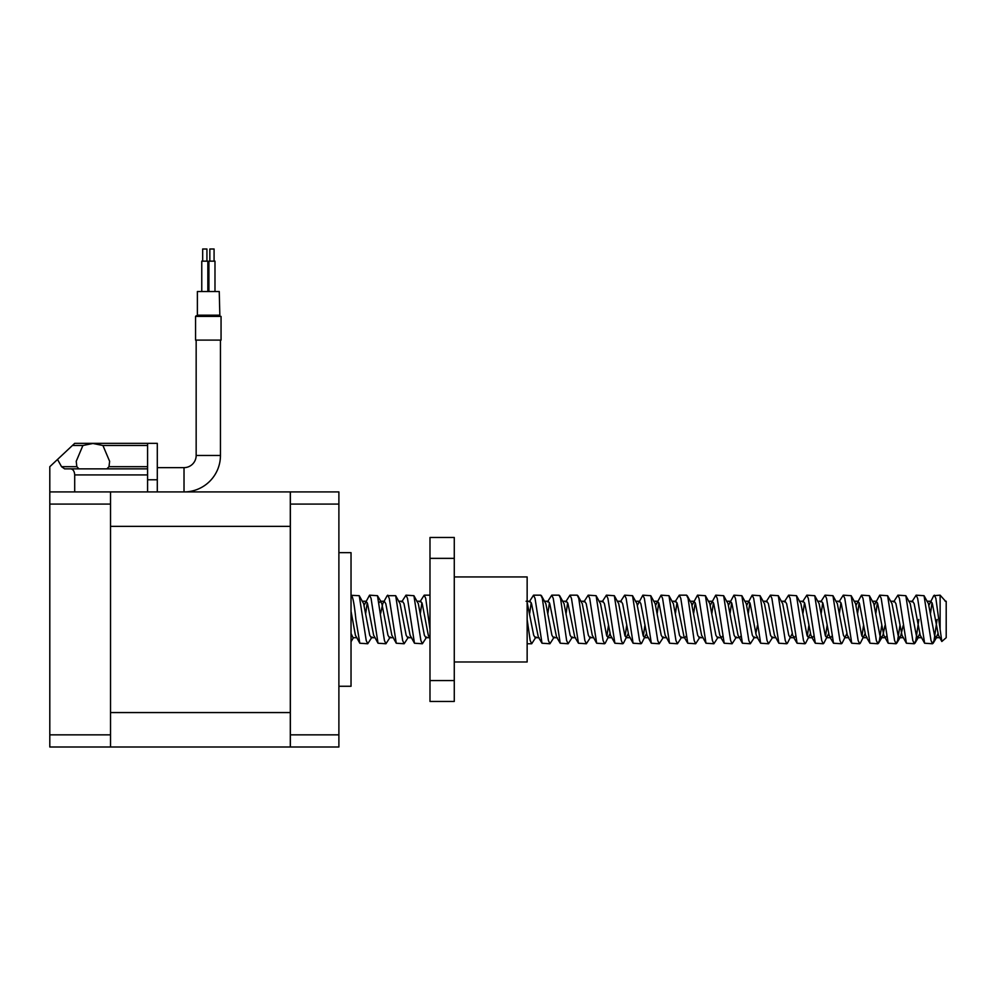 <?xml version="1.0" encoding="UTF-8"?>
<svg xmlns="http://www.w3.org/2000/svg" width="996" height="996" viewBox="0 0 996 996"><rect width="100%" height="100%" fill="white"/><g stroke="black" fill="none" stroke-linecap="round" stroke-linejoin="round"><path stroke-width="1.49" d="M934.36 595.172L935.879 598.422L940.124 629.447L940.124 595.172L933.725 595.695L928.895 605.344M937.087 619.462L934.049 640.503L932.53 643.752L931.011 640.503L924.051 595.695L916.133 595.172L911.813 601.908L912.635 601.248L914.154 603.688L920.217 635.236L924.624 643.229L917.652 598.422L916.133 595.172M932.53 643.752L924.624 643.229M918.872 619.462L915.834 640.503L914.316 643.752L912.797 640.503L905.837 595.695L897.919 595.172L893.599 601.908M914.316 643.752L906.397 643.229L899.438 598.422L897.919 595.172M899.936 625.588L897.62 640.503L896.101 643.752L894.582 640.503L887.61 595.695L879.705 595.172L874.239 605.344M896.101 643.752L888.183 643.229L881.211 598.422L879.705 595.172M881.721 625.588L879.393 640.503L877.874 643.752L876.356 640.503L869.396 595.695L861.478 595.172L856.012 605.344M877.874 643.752L869.956 643.229L862.997 598.422L861.478 595.172M863.495 625.588L861.976 636.232M865.126 633.581L860.283 643.229L859.66 643.752L858.141 640.503L851.182 595.695L843.263 595.172L838.943 601.908M859.66 643.752L851.742 643.229L844.782 598.422L843.263 595.172M846.899 633.581L842.068 643.229L841.433 643.752L839.914 640.503L832.955 595.695L825.037 595.172L820.716 601.908M841.433 643.752L833.515 643.229L826.556 598.422L825.037 595.172M827.066 625.588L825.535 636.232M828.684 633.581L823.841 643.229L823.219 643.752L821.7 640.503L814.74 595.695L806.822 595.172L802.502 601.908M823.219 643.752L815.301 643.229L808.341 598.422L806.822 595.172M808.839 625.588L807.32 636.232M810.47 633.581L805.627 643.229L805.005 643.752L803.486 640.503L796.514 595.695L788.595 595.172L784.275 601.908M805.005 643.752L797.086 643.229L790.114 598.422L788.595 595.172M792.243 633.581L787.413 643.229L786.778 643.752L785.259 640.503L778.299 595.695L770.381 595.172L766.061 601.908M786.778 643.752L778.86 643.229L771.9 598.422L770.381 595.172M772.884 637.017L768.563 643.752L767.045 640.503L760.085 595.695L752.167 595.172L746.701 605.344M768.563 643.752L760.645 643.229L753.686 598.422L752.167 595.172M754.657 637.017L750.337 643.752L748.818 640.503L741.858 595.695L733.94 595.172L728.474 605.344M750.337 643.752L742.418 643.229L735.459 598.422L733.94 595.172M736.442 637.017L732.122 643.752L730.603 640.503L723.644 595.695L715.726 595.172L710.26 605.344M732.122 643.752L724.204 643.229L717.245 598.422L715.726 595.172M718.216 637.017L713.895 643.752L712.389 640.503L705.417 595.695L697.499 595.172L692.033 605.344M713.895 643.752L705.99 643.229L699.018 598.422L697.499 595.172M700.001 637.017L695.681 643.752L694.162 640.503L688.087 598.422L686.568 595.172L679.284 595.172L674.964 601.908L675.774 601.248L677.292 603.688L684.078 637.017L687.763 643.229L680.803 598.422L679.284 595.172M695.681 643.752L687.763 643.229M681.787 637.017L677.467 643.752L675.948 640.503L668.976 595.695L661.07 595.172L655.605 605.344M677.467 643.752L669.549 643.229L662.589 598.422L661.07 595.172M663.56 637.017L659.24 643.752L657.721 640.503L650.762 595.695L642.843 595.172L637.378 605.344M659.24 643.752L651.322 643.229L644.362 598.422L642.843 595.172M644.86 625.588L643.341 636.232M646.491 633.581L641.648 643.229L641.026 643.752L639.507 640.503L632.547 595.695L624.629 595.172L620.309 601.908M641.026 643.752L633.107 643.229L626.148 598.422L624.629 595.172M626.646 625.588L625.127 636.232M628.264 633.581L623.434 643.229L622.799 643.752L621.28 640.503L614.32 595.695L606.402 595.172L602.082 601.908M622.799 643.752L614.881 643.229L607.921 598.422L606.402 595.172M608.432 625.588L606.9 636.232M610.05 633.581L605.219 643.229L604.584 643.752L603.066 640.503L596.106 595.695L588.188 595.172L583.868 601.908M604.584 643.752L596.666 643.229L589.707 598.422L588.188 595.172M590.69 637.017L586.37 643.752L584.851 640.503L578.776 598.422L577.257 595.172L569.973 595.172L565.653 601.908L566.463 601.248L567.981 603.688L574.754 637.017L578.452 643.229L571.48 598.422L569.973 595.172M586.37 643.752L578.452 643.229M572.463 637.017L568.143 643.752L566.624 640.503L560.549 598.422L559.03 595.172L551.747 595.172L547.427 601.908L548.236 601.248L549.755 603.688L556.54 637.017L560.225 643.229L553.266 598.422L551.747 595.172M568.143 643.752L560.225 643.229M554.249 637.017L549.929 643.752L548.41 640.503L542.334 598.422L540.816 595.172L533.532 595.172L529.212 601.908L530.021 601.248L531.54 603.688L538.313 637.017L542.011 643.229L535.051 598.422L533.532 595.172M549.929 643.752L542.011 643.229M536.022 637.017L531.702 643.752L530.183 640.503L527.145 619.462L527.145 661.979L454.276 661.979M429.986 629.447L425.728 598.422L424.209 595.172L419.889 601.908M426.711 637.017L422.391 643.752L420.872 640.503L413.913 595.695L405.995 595.172L401.674 601.908M422.391 643.752L414.473 643.229L407.513 598.422L405.995 595.172M408.485 637.017L404.164 643.752L402.645 640.503L395.686 595.695L387.145 595.695L382.75 603.688L380.684 613.337M404.164 643.752L396.259 643.229L389.287 598.422L387.768 595.172M390.27 637.017L385.95 643.752L384.431 640.503L377.472 595.695L369.553 595.172L364.088 605.344M385.95 643.752L378.032 643.229L371.072 598.422L369.553 595.172M372.056 637.017L367.736 643.752L366.217 640.503L359.245 595.695L351.028 595.297C352.671 595.533 354.29 603.588 355.883 619.462L359.817 643.229L367.736 643.752M932.032 602.692L930.513 613.337M877.376 602.692L875.858 613.337M859.162 602.692L857.631 613.337M840.935 602.692L839.416 613.337M822.721 602.692L821.202 613.337M804.507 602.692L802.975 613.337M749.839 602.692L748.32 613.337M731.624 602.692L730.105 613.337M713.41 602.692L711.879 613.337M695.183 602.692L693.664 613.337M676.969 602.692L675.437 613.337M658.742 602.692L657.223 613.337M567.645 602.692L566.126 613.337M549.431 602.692L547.9 613.337M531.204 602.692L529.685 613.337M421.893 602.692L420.374 613.337M367.238 602.692L365.706 613.337M338.889 552.656L351.028 552.656L351.028 686.269L338.889 686.269M945.154 601.248L946.2 601.248L946.2 637.689L941.818 641.499L940.124 629.447M49.8 734.849L49.8 747L110.531 747L110.531 491.924L110.531 747L290.297 747L290.297 491.924L49.8 491.924L49.8 734.849L110.531 734.849M49.8 642.632L49.8 630.767M945.59 601.285L940.124 595.172M338.889 734.849L338.889 491.924L290.359 491.924L290.359 747L338.889 747L338.889 734.849L290.359 734.849M110.531 526.361L290.297 526.361M290.297 712.563L110.531 712.563M941.818 641.499L938.444 635.236L932.368 603.688L930.849 601.248L930.04 601.908M919.781 633.581L917.826 637.689L921.736 637.689L920.927 637.017M906.397 643.229L902.003 635.236L895.927 603.688L894.408 601.248L890.499 601.248M886.49 636.232L885.307 637.689L881.385 637.689L879.866 635.236L873.791 603.688L869.396 595.695M888.183 643.229L883.788 635.236L877.713 603.688L876.194 601.248L875.384 601.908M863.98 637.017L863.159 637.689L867.08 637.689L865.561 635.236L859.486 603.688L857.967 601.248L854.058 601.248M832.955 595.695L837.35 603.688L843.425 635.236L844.944 637.689L848.866 637.689L847.347 635.236L841.271 603.688L839.753 601.248L835.831 601.248M831.834 636.232L830.639 637.689L829.12 635.236L823.057 603.688L821.538 601.248L817.616 601.248M813.608 636.232L812.425 637.689L810.906 635.236L804.83 603.688L803.311 601.248L799.39 601.248M795.393 636.232L794.21 637.689L792.692 635.236L786.616 603.688L785.097 601.248L781.175 601.248M778.86 643.229L774.465 635.236L768.389 603.688L766.87 601.248L762.961 601.248M741.858 595.695L746.253 603.688L752.329 635.236L753.848 637.689L757.769 637.689L756.25 635.236L750.175 603.688L748.656 601.248L744.734 601.248M740.738 636.232L739.542 637.689L735.633 637.689L734.114 635.236L728.039 603.688L723.644 595.695M742.418 643.229L738.024 635.236L731.96 603.688L730.442 601.248L729.62 601.908M722.511 636.232L721.328 637.689L719.809 635.236L713.734 603.688L712.215 601.248L711.405 601.908M705.99 643.229L701.595 635.236L695.519 603.688L694 601.248L693.179 601.908M686.07 636.232L684.887 637.689L680.965 637.689L679.446 635.236L673.383 603.688L668.976 595.695M669.549 643.229L665.154 635.236L659.078 603.688L657.559 601.248L656.75 601.908M651.322 643.229L646.927 635.236L640.851 603.688L639.345 601.248L638.523 601.908M633.107 643.229L628.713 635.236L622.637 603.688L621.118 601.248L617.196 601.248M614.881 643.229L610.486 635.236L604.423 603.688L602.904 601.248L598.982 601.248M596.666 643.229L592.271 635.236L586.196 603.688L584.677 601.248L580.768 601.248M429.986 638.66L428.292 635.236L422.229 603.688L420.71 601.248L416.789 601.248M414.473 643.229L410.078 635.236L404.003 603.688L402.484 601.248L398.562 601.248M396.259 643.229L391.851 635.236L385.788 603.688L384.269 601.248L383.448 601.908M378.032 643.229L373.637 635.236L367.561 603.688L366.042 601.248L365.233 601.908M359.817 643.229L355.423 635.236L351.028 611.233M937.995 633.581L936.041 637.689L934.522 635.236L928.446 603.688L924.051 595.695M917.826 637.689L916.308 635.236L910.232 603.688L905.837 595.695M903.185 625.588L900.421 637.017L899.6 637.689L898.081 635.236L892.005 603.688L887.61 595.695M884.971 625.588L882.904 635.236L881.385 637.689M863.159 637.689L861.64 635.236L855.576 603.688L851.182 595.695M830.639 637.689L826.73 637.689L825.211 635.236L819.135 603.688L814.74 595.695M812.425 637.689L808.503 637.689L806.984 635.236L800.909 603.688L796.514 595.695M794.21 637.689L790.289 637.689L788.77 635.236L782.694 603.688L778.299 595.695M775.984 637.689L772.062 637.689L770.543 635.236L764.48 603.688L760.085 595.695M757.433 625.588L755.802 633.581M721.328 637.689L717.406 637.689L715.887 635.236L709.812 603.688L705.417 595.695M703.101 637.689L699.192 637.689L697.673 635.236L691.598 603.688L687.203 595.695M666.673 637.689L662.751 637.689L661.232 635.236L655.156 603.688L650.762 595.695M648.446 637.689L644.524 637.689L643.018 635.236L636.942 603.688L632.547 595.695M630.231 637.689L626.31 637.689L624.791 635.236L618.715 603.688L614.32 595.695M608.905 637.017L608.095 637.689L606.576 635.236L600.501 603.688L596.106 595.695M593.79 637.689L589.869 637.689L588.35 635.236L582.274 603.688L577.879 595.695M575.576 637.689L571.654 637.689L570.135 635.236L564.06 603.688L559.665 595.695M557.349 637.689L553.427 637.689L551.909 635.236L545.845 603.688L541.451 595.695M539.135 637.689L535.213 637.689L533.694 635.236L527.145 602.368M429.811 637.689L425.89 637.689L424.383 635.236L418.308 603.688L413.913 595.695M411.597 637.689L407.675 637.689L406.156 635.236L400.081 603.688L395.686 595.695M393.37 637.689L389.461 637.689L387.942 635.236L381.866 603.688L380.348 601.248L379.165 602.692M375.156 637.689L371.234 637.689L369.715 635.236L363.64 603.688L359.245 595.695M356.942 637.689L353.02 637.689L351.028 633.456M106.858 468.855L108.987 466.701L109.622 461.31L102.937 445.498L92.914 443.481L82.905 445.498L76.219 461.31L76.854 466.701L78.983 468.855M157.293 491.924L157.293 443.345L147.582 443.345L147.582 491.924M74.7 443.345L147.582 443.345L74.7 443.345L57.531 459.442L61.553 466.701L64.603 468.855L70.716 468.855C73.119 469.24 74.451 471.257 74.7 474.918L74.7 491.924M147.582 468.855L70.716 468.855M49.8 491.924L49.8 466.701L57.531 459.442M220.452 340.097L220.452 455.483A36.441 36.441 0 0 1 184.023 491.924L184.023 467.634L157.293 467.634M220.452 455.483L196.162 455.483A12.151 12.151 0 0 1 184.023 467.634M209.832 249L209.832 261.151L209.832 249L214.078 249L214.078 261.151M202.674 249L202.674 261.151L202.674 249L206.931 249L206.931 261.151L206.931 249M201.765 261.151L201.765 291.517L201.765 261.151L207.84 261.151L207.84 291.517L207.84 261.151M208.923 261.151L208.923 291.517L208.923 261.151L214.987 261.151L214.987 291.517M196.162 315.807L221.062 316.417L195.552 316.417L196.162 315.807M197.382 315.197L196.772 315.807L219.855 315.807L219.245 291.517L197.382 291.517L197.382 315.197L219.245 315.197M195.552 316.417L195.552 340.097L221.062 340.097L221.062 316.417M196.162 455.483L196.162 340.097M454.276 537.479L454.276 701.445L429.986 701.445L429.986 537.479L454.276 537.479M454.276 558.358L429.986 558.358M454.276 680.579L429.986 680.579M454.276 576.945L527.145 576.945L527.145 619.462M338.889 504.076L290.359 504.076M110.531 504.076L49.8 504.076M147.582 466.701L108.987 466.701M147.582 445.498L102.937 445.498M82.905 445.498L72.409 445.498M76.854 466.701L61.553 466.701M147.582 474.918L74.7 474.918M157.293 479.786L147.582 479.786M531.702 643.752L527.145 643.752M429.986 595.172L424.209 595.172M866.271 637.017L869.956 643.229M848.044 637.017L851.742 643.229M829.83 637.017L833.515 643.229M811.615 637.017L815.301 643.229M793.389 637.017L797.086 643.229M756.948 637.017L760.645 643.229M720.519 637.017L724.204 643.229M936.041 637.689L939.963 637.689M926.927 601.248L930.849 601.248M908.713 601.248L912.635 601.248M899.6 637.689L903.521 637.689M872.272 601.248L876.194 601.248M726.52 601.248L730.442 601.248M708.293 601.248L712.215 601.248M690.079 601.248L694 601.248M671.864 601.248L675.774 601.248M653.637 601.248L657.559 601.248M635.423 601.248L639.345 601.248M608.095 637.689L612.005 637.689M562.541 601.248L566.463 601.248M544.326 601.248L548.236 601.248M526.1 601.248L530.021 601.248M380.348 601.248L384.269 601.248M362.133 601.248L366.042 601.248M351.028 641.723L353.431 637.689M377.472 595.695L381.157 601.908M878.509 643.229L882.195 637.017M896.724 643.229L900.421 637.017M914.951 643.229L918.636 637.017M933.165 643.229L936.85 637.017"/></g></svg>
